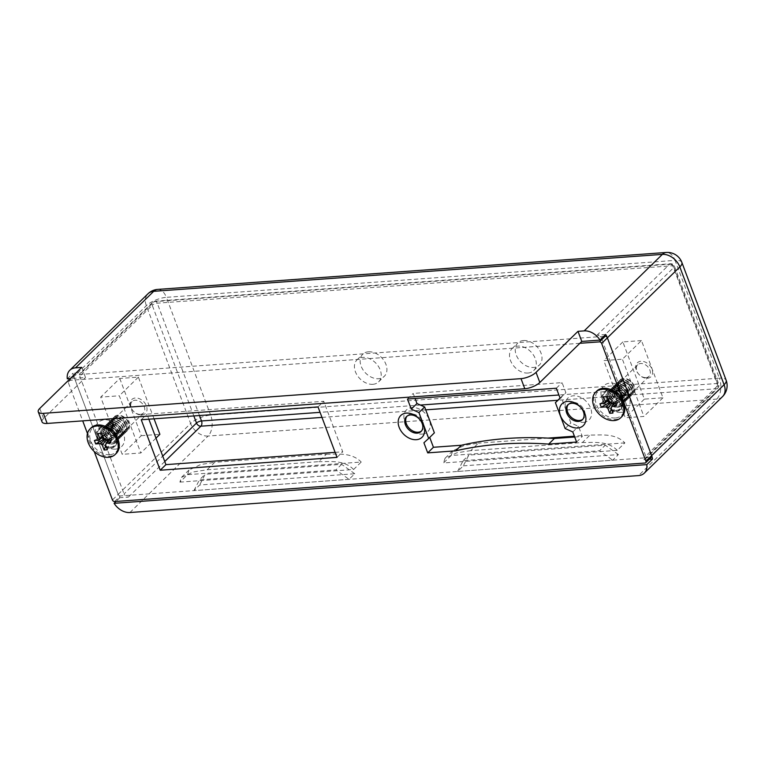 <?xml version="1.0" encoding="UTF-8"?>
<svg xmlns="http://www.w3.org/2000/svg" width="765" height="765" viewBox="0 0 765 765"><rect width="100%" height="100%" fill="white"/><g stroke="black" fill="none" stroke-linecap="round" stroke-linejoin="round"><path stroke-width="0.57" stroke-dasharray="3.83 2.87" d="M624.862 442.887L451.168 455.51L443.537 462.968L617.231 450.356L624.862 442.887C615.079 432.866 600.764 435.247 590.044 435.046L574.381 436.184M67.301 378.799L73.019 373.205A15.415 11.131 -134.4 0 0 73.889 376.6L118.164 494.381A15.415 11.131 -134.4 0 0 119.818 497.709L128.415 497.087A3.854 2.783 45.6 0 1 124.054 493.951L162.725 456.112M119.818 497.709L116.003 501.448M645.756 456.055L601.481 338.273L673.946 267.368L718.211 385.149L645.756 456.055A3.854 2.783 45.6 0 1 645.344 459.029A3.854 2.783 45.6 0 1 643.92 459.641L649.256 459.249M179.899 482.122L353.593 469.5L361.214 462.041L187.521 474.663L179.899 482.122L181.401 477.437L193.258 471.948L207.114 469.777L318.776 461.658L326.406 454.2L214.745 462.309L207.114 469.777M641.472 340.568L622.863 341.917L644.36 399.129L662.968 397.781L641.472 340.568L622.404 359.225L603.786 360.583L625.292 417.786L643.901 416.437L622.404 359.225M662.968 397.781L643.901 416.437M81.721 367.382L85.517 377.48L70.265 378.579M349.031 479.339L193.947 490.604L199.665 485.01L354.75 473.745L349.031 479.339L335.931 469.92L199.455 479.837L205.183 474.243L199.665 485.01M463.313 465.856L618.397 454.592L612.669 460.195L457.585 471.46L463.313 465.856L468.821 455.089L605.297 445.173L599.569 450.767L612.669 460.195M523.556 340.53A15.415 11.131 45.6 0 1 539.191 349.481A15.415 11.131 45.6 0 1 539.402 365.01A15.415 11.131 45.6 0 1 520.659 361.769A15.415 11.131 45.6 0 1 517.838 342.969A15.415 11.131 45.6 0 1 523.556 340.53M368.472 351.795A15.415 11.131 45.6 0 1 384.107 360.745A15.415 11.131 45.6 0 1 384.317 376.275A15.415 11.131 45.6 0 1 365.584 373.033A15.415 11.131 45.6 0 1 362.753 354.233A15.415 11.131 45.6 0 1 368.472 351.795M605.717 334.506L597.111 335.127A3.854 2.783 45.6 0 1 601.481 338.273M42.046 421.917A11.561 4.169 159.4 0 1 43.567 418.522L85.517 377.48M193.832 415.93L152.245 305.273L79.78 376.17A3.854 2.783 45.6 0 1 80.191 373.186A3.854 2.783 45.6 0 1 81.616 372.574L73.019 373.205M527.955 373.043A15.415 11.131 -134.4 0 0 533.683 370.604A15.415 11.131 -134.4 0 0 533.473 355.075A15.415 11.131 -134.4 0 0 517.838 346.124A15.415 11.131 -134.4 0 0 512.11 348.563A15.415 11.131 -134.4 0 0 512.321 364.092A15.415 11.131 -134.4 0 0 527.955 373.043M372.871 384.307A15.415 11.131 -134.4 0 0 378.599 381.869A15.415 11.131 -134.4 0 0 378.388 366.339A15.415 11.131 -134.4 0 0 362.753 357.389A15.415 11.131 -134.4 0 0 357.035 359.827A15.415 11.131 -134.4 0 0 357.236 375.357A15.415 11.131 -134.4 0 0 372.871 384.307M79.78 376.17L124.054 493.951M154.052 418.818L138.379 377.116L119.77 378.465L100.703 397.121L122.199 454.334L140.817 452.985L119.311 395.773L100.703 397.121M119.77 378.465L141.267 435.677L122.199 454.334M644.36 399.129L625.292 417.786M622.863 341.917L603.786 360.583M647.353 378.254A9.735 7.028 -134.4 0 0 649.342 365.02A9.735 7.028 -134.4 0 0 635.772 366.005A9.735 7.028 -134.4 0 0 647.353 378.254M627.74 395.486A8.09 5.843 -134.4 0 0 630.752 394.205A8.09 5.843 -134.4 0 0 629.26 384.326A8.09 5.843 -134.4 0 0 619.43 382.634A8.09 5.843 -134.4 0 0 619.535 390.781A8.09 5.843 -134.4 0 0 627.74 395.486M138.379 377.116L119.311 395.773M155.974 438.144L140.817 452.985M141.267 435.677L159.885 434.319M141.774 414.984A9.735 7.028 -134.4 0 0 143.772 401.749A9.735 7.028 -134.4 0 0 130.203 402.734A9.735 7.028 -134.4 0 0 141.774 414.984M116.863 418.072A8.09 5.843 45.6 0 1 125.068 422.777A8.09 5.843 45.6 0 1 125.173 430.925A8.09 5.843 45.6 0 1 122.171 432.206A8.09 5.843 45.6 0 1 113.966 427.511A8.09 5.843 45.6 0 1 113.851 419.354A8.09 5.843 45.6 0 1 116.863 418.072M140.425 414.343A8.09 5.843 -134.4 0 0 143.438 413.062A8.09 5.843 -134.4 0 0 141.946 403.193A8.09 5.843 -134.4 0 0 132.115 401.491A8.09 5.843 -134.4 0 0 132.221 409.648A8.09 5.843 -134.4 0 0 140.425 414.343M646.004 377.623A8.09 5.843 -134.4 0 0 649.007 376.342A8.09 5.843 -134.4 0 0 647.525 366.464A8.09 5.843 -134.4 0 0 637.685 364.771A8.09 5.843 -134.4 0 0 637.79 372.918A8.09 5.843 -134.4 0 0 646.004 377.623M618.397 454.592L605.297 445.173M457.585 471.46L463.102 460.683L599.569 450.767M193.947 490.604L199.455 479.837M354.75 473.745L341.649 464.326L205.183 474.243M463.102 460.683L468.821 455.089M451.168 455.51L452.67 450.824L464.527 445.335L478.383 443.155L470.762 450.623L582.414 442.514L590.044 435.046M547.979 438.106L478.383 443.155M470.762 450.623L456.896 452.794L445.039 458.283L443.537 462.968M617.231 450.356C607.544 440.363 593.114 442.686 582.414 442.514M341.649 464.326L335.931 469.92M353.593 469.5C343.906 459.516 329.476 461.84 318.776 461.658M187.521 474.663L189.032 469.978L200.879 464.479L214.745 462.309M326.406 454.2C337.126 454.391 351.431 452.019 361.214 462.041M615.337 417.977A16.763 12.106 45.6 0 1 595.399 396.872A16.763 12.106 45.6 0 1 618.77 395.17A16.763 12.106 45.6 0 1 615.337 417.977M109.768 454.706A16.763 12.106 45.6 0 1 89.83 433.602A16.763 12.106 45.6 0 1 113.191 431.9A16.763 12.106 45.6 0 1 109.768 454.706M579.87 343.294L69.089 380.396A1.932 1.387 -134.4 0 0 68.372 380.702A1.932 1.387 -134.4 0 0 68.171 382.194L82.706 420.865M87.459 433.516L94.219 451.513M422.108 434.099A15.224 10.987 -134.4 0 0 425.216 413.387A15.224 10.987 -134.4 0 0 403.997 414.926A15.224 10.987 -134.4 0 0 422.108 434.099M583.389 422.376A15.224 10.987 -134.4 0 0 586.506 401.673A15.224 10.987 -134.4 0 0 565.287 403.212A15.224 10.987 -134.4 0 0 583.389 422.376M621.056 412.383A16.763 12.106 -134.4 0 0 624.489 389.576A16.763 12.106 -134.4 0 0 601.118 391.278A16.763 12.106 -134.4 0 0 621.056 412.383M115.486 449.112A16.763 12.106 -134.4 0 0 118.919 426.306A16.763 12.106 -134.4 0 0 95.549 427.998A16.763 12.106 -134.4 0 0 115.486 449.112M335.108 452.345L342.72 451.79L323.748 401.309L146.957 414.152L148.85 419.201M114.626 501.544L120.344 495.95L650.728 457.422L645.01 463.016M120.344 495.95A1.932 1.387 45.6 0 1 118.164 494.381L112.436 499.975M68.171 382.194L73.889 376.6L118.164 494.381L190.619 423.475L146.345 305.694A15.415 11.131 45.6 0 1 147.97 293.779M157.638 289.419A15.415 9.113 -94.2 0 1 166.378 297.336L675.055 260.377L719.33 378.159L210.652 415.118L166.378 297.336A15.415 5.556 159.4 0 0 146.345 305.694L73.889 376.6A1.932 1.387 45.6 0 1 74.09 375.108A1.932 1.387 45.6 0 1 74.807 374.802L69.089 380.396M603.805 336.37L74.807 374.802M651.445 457.116A1.932 1.387 45.6 0 1 650.728 457.422M574.697 437.016L582.308 436.461L578.512 426.363L570.853 422.93L561.127 397.045L565.87 392.713L562.074 382.615L413.196 393.43L415.089 398.479M434.377 432.847L429.72 437.398M337.002 457.384L342.72 451.79M318.03 406.913L323.748 401.309M141.238 419.755L146.957 414.152M617.087 410.509A11.953 8.625 45.6 0 1 604.972 403.576A11.953 8.625 45.6 0 1 604.809 391.537A11.953 8.625 45.6 0 1 619.334 394.042A11.953 8.625 45.6 0 1 621.524 408.615A11.953 8.625 45.6 0 1 617.087 410.509M616.141 411.446A11.953 8.625 -134.4 0 0 620.568 409.552A11.953 8.625 -134.4 0 0 618.378 394.979A11.953 8.625 -134.4 0 0 603.862 392.474A11.953 8.625 -134.4 0 0 604.025 404.503A11.953 8.625 -134.4 0 0 616.141 411.446M110.562 448.166A11.953 8.625 -134.4 0 0 114.999 446.282A11.953 8.625 -134.4 0 0 112.809 431.709A11.953 8.625 -134.4 0 0 98.293 429.194A11.953 8.625 -134.4 0 0 98.446 441.233A11.953 8.625 -134.4 0 0 110.562 448.166M111.518 447.238A11.953 8.625 45.6 0 1 99.402 440.296A11.953 8.625 45.6 0 1 99.24 428.266A11.953 8.625 45.6 0 1 113.765 430.772A11.953 8.625 45.6 0 1 115.955 445.345A11.953 8.625 45.6 0 1 111.518 447.238M576.59 442.055L582.308 436.461M572.794 431.957L578.512 426.363M565.134 428.524L570.853 422.93M560.066 398.087L561.127 397.045M560.143 398.307L565.87 392.713M556.346 388.218L562.074 382.615M407.468 399.034L413.196 393.43M423.915 442.772L429.634 437.178M568.28 404.475A10.404 7.507 45.6 0 1 568.73 403.977A10.404 7.507 45.6 0 1 581.381 406.167A10.404 7.507 45.6 0 1 583.284 418.857A10.404 7.507 45.6 0 1 582.787 419.297M406.999 416.198A10.404 7.507 45.6 0 1 407.449 415.701A10.404 7.507 45.6 0 1 420.09 417.881A10.404 7.507 45.6 0 1 422.003 430.571A10.404 7.507 45.6 0 1 421.496 431.011M610.441 402.973L612.574 401.128L611.799 401.185L610.489 397.714L611.273 397.657L608.146 400.382M609.753 402.352L611.799 401.185M617.565 400.764L615.156 402.648L616.255 397.293L617.565 400.764L616.466 406.11M599.961 403.748L610.489 397.714M610.451 402.983L615.481 397.351L616.255 397.293M607.965 399.904L611.57 397.073A3.28 2.372 -134.4 0 0 611.273 397.657A3.28 2.372 -134.4 0 0 612.574 401.128A3.28 2.372 -134.4 0 0 613.291 401.635A3.28 2.372 -134.4 0 0 616.485 401.405L616.8 402.247L613.606 402.486L613.291 401.635L612.268 402.849M611.417 407.449L616.485 401.405A3.28 2.372 -134.4 0 0 616.781 400.822A3.28 2.372 -134.4 0 0 615.481 397.351A3.28 2.372 -134.4 0 0 614.764 396.844L608.634 401.682M614.448 395.993L614.764 396.844A3.28 2.372 -134.4 0 0 611.57 397.073L611.254 396.232L614.448 395.993L606.712 396.566M603.518 396.796L611.254 396.232M611.321 408.835L612.459 405.66M612.908 413.062L616.8 402.247M596.729 391.097A17.92 12.938 -134.4 0 0 596.968 409.141A17.92 12.938 -134.4 0 0 615.146 419.555A17.92 12.938 -134.4 0 0 621.792 416.715M617.451 407.401A9.639 6.962 -134.4 0 0 621.228 405.67A9.639 6.962 -134.4 0 0 622.05 398.412A9.639 6.962 -134.4 0 0 607.754 391.9A9.639 6.962 -134.4 0 0 607.582 401.644A9.639 6.962 -134.4 0 0 617.451 407.401M606.54 399.54A9.639 6.952 -134.4 0 0 620.903 405.986A9.639 6.952 -134.4 0 0 615.433 391.412A9.639 6.952 -134.4 0 0 606.54 399.54M608.51 398.861A7.918 5.718 -134.4 0 0 620.319 404.159A7.918 5.718 -134.4 0 0 615.825 392.177A7.918 5.718 -134.4 0 0 608.51 398.861M607.726 398.383A9.639 6.952 -134.4 0 0 614.438 405.431A9.639 6.952 -134.4 0 0 622.222 404.704A9.639 6.952 -134.4 0 0 620.453 392.952A9.639 6.952 -134.4 0 0 608.739 390.934A9.639 6.952 -134.4 0 0 607.726 398.383M607.917 398.192A9.639 6.952 -134.4 0 0 614.63 405.249A9.639 6.952 -134.4 0 0 622.404 404.522A9.639 6.952 -134.4 0 0 620.644 392.77A9.639 6.952 -134.4 0 0 608.93 390.743A9.639 6.952 -134.4 0 0 607.917 398.192M609.887 397.513A7.918 5.718 -134.4 0 0 621.696 402.811A7.918 5.718 -134.4 0 0 617.202 390.829A7.918 5.718 -134.4 0 0 609.887 397.513M609.103 397.035A9.639 6.952 -134.4 0 0 615.815 404.083A9.639 6.952 -134.4 0 0 623.599 403.356A9.639 6.952 -134.4 0 0 621.83 391.603A9.639 6.952 -134.4 0 0 610.116 389.586A9.639 6.952 -134.4 0 0 609.103 397.035M609.294 396.844A9.639 6.952 -134.4 0 0 616.007 403.901A9.639 6.952 -134.4 0 0 623.781 403.174A9.639 6.952 -134.4 0 0 622.022 391.422A9.639 6.952 -134.4 0 0 610.307 389.395A9.639 6.952 -134.4 0 0 609.294 396.844M611.264 396.165A7.918 5.718 -134.4 0 0 623.083 401.462A7.918 5.718 -134.4 0 0 618.579 389.481A7.918 5.718 -134.4 0 0 611.264 396.165M610.48 395.687A9.639 6.952 -134.4 0 0 617.192 402.734A9.639 6.952 -134.4 0 0 624.976 402.007A9.639 6.952 -134.4 0 0 623.207 390.255A9.639 6.952 -134.4 0 0 611.493 388.238A9.639 6.952 -134.4 0 0 610.48 395.687M610.671 395.505A9.639 6.952 -134.4 0 0 617.384 402.553A9.639 6.952 -134.4 0 0 625.158 401.826A9.639 6.952 -134.4 0 0 623.399 390.074A9.639 6.952 -134.4 0 0 611.684 388.046A9.639 6.952 -134.4 0 0 610.671 395.505M612.641 394.817A7.918 5.718 -134.4 0 0 624.46 400.114A7.918 5.718 -134.4 0 0 619.956 388.132A7.918 5.718 -134.4 0 0 612.641 394.817M611.857 394.338A9.639 6.952 -134.4 0 0 618.579 401.386A9.639 6.952 -134.4 0 0 626.353 400.659A9.639 6.952 -134.4 0 0 624.584 388.907A9.639 6.952 -134.4 0 0 612.87 386.889A9.639 6.952 -134.4 0 0 611.857 394.338M612.048 394.157A9.639 6.952 -134.4 0 0 618.761 401.204A9.639 6.952 -134.4 0 0 626.535 400.478A9.639 6.952 -134.4 0 0 624.776 388.725A9.639 6.952 -134.4 0 0 613.061 386.698A9.639 6.952 -134.4 0 0 612.048 394.157M614.018 393.468A7.918 5.718 -134.4 0 0 625.837 398.766A7.918 5.718 -134.4 0 0 621.333 386.784A7.918 5.718 -134.4 0 0 614.018 393.468M613.234 392.99A9.639 6.952 -134.4 0 0 619.956 400.038A9.639 6.952 -134.4 0 0 627.73 399.311A9.639 6.952 -134.4 0 0 625.961 387.559A9.639 6.952 -134.4 0 0 614.247 385.541A9.639 6.952 -134.4 0 0 613.234 392.99M613.425 392.808A9.639 6.952 -134.4 0 0 620.138 399.856A9.639 6.952 -134.4 0 0 627.912 399.129A9.639 6.952 -134.4 0 0 626.153 387.377A9.639 6.952 -134.4 0 0 614.438 385.359A9.639 6.952 -134.4 0 0 613.425 392.808M615.395 392.12A7.918 5.718 -134.4 0 0 627.214 397.418A7.918 5.718 -134.4 0 0 622.71 385.445A7.918 5.718 -134.4 0 0 615.395 392.12M614.611 391.642A9.639 6.952 -134.4 0 0 621.333 398.689A9.639 6.952 -134.4 0 0 629.107 397.963A9.639 6.952 -134.4 0 0 627.338 386.22A9.639 6.952 -134.4 0 0 615.624 384.193A9.639 6.952 -134.4 0 0 614.611 391.642M614.802 391.46A9.639 6.952 -134.4 0 0 621.515 398.508A9.639 6.952 -134.4 0 0 629.289 397.781A9.639 6.952 -134.4 0 0 627.529 386.029A9.639 6.952 -134.4 0 0 615.815 384.011A9.639 6.952 -134.4 0 0 614.802 391.46M616.772 390.781A7.918 5.718 -134.4 0 0 628.591 396.069A7.918 5.718 -134.4 0 0 624.087 384.097A7.918 5.718 -134.4 0 0 616.772 390.781M615.988 390.293A9.639 6.952 -134.4 0 0 622.71 397.341A9.639 6.952 -134.4 0 0 630.484 396.624A9.639 6.952 -134.4 0 0 628.715 384.872A9.639 6.952 -134.4 0 0 617.001 382.844A9.639 6.952 -134.4 0 0 615.988 390.293M616.179 390.112A9.639 6.952 -134.4 0 0 622.892 397.159A9.639 6.952 -134.4 0 0 630.676 396.433A9.639 6.952 -134.4 0 0 628.906 384.68A9.639 6.952 -134.4 0 0 617.192 382.663A9.639 6.952 -134.4 0 0 616.179 390.112M618.149 389.433A7.918 5.718 -134.4 0 0 629.968 394.721A7.918 5.718 -134.4 0 0 625.464 382.749A7.918 5.718 -134.4 0 0 618.149 389.433M617.365 388.945A9.639 6.952 -134.4 0 0 624.087 395.993A9.639 6.952 -134.4 0 0 631.861 395.276A9.639 6.952 -134.4 0 0 630.092 383.523A9.639 6.952 -134.4 0 0 618.378 381.496A9.639 6.952 -134.4 0 0 617.365 388.945M617.556 388.763A9.639 6.952 -134.4 0 0 624.269 395.811A9.639 6.952 -134.4 0 0 632.053 395.084A9.639 6.952 -134.4 0 0 630.284 383.332A9.639 6.952 -134.4 0 0 618.569 381.314A9.639 6.952 -134.4 0 0 617.556 388.763M619.526 388.084A7.918 5.718 -134.4 0 0 631.345 393.373A7.918 5.718 -134.4 0 0 626.841 381.4A7.918 5.718 -134.4 0 0 619.526 388.084M618.742 387.597A9.639 6.952 -134.4 0 0 625.464 394.654A9.639 6.952 -134.4 0 0 633.238 393.927A9.639 6.952 -134.4 0 0 631.469 382.175A9.639 6.952 -134.4 0 0 619.755 380.148A9.639 6.952 -134.4 0 0 618.742 387.597M618.933 387.415A9.639 6.952 -134.4 0 0 625.646 394.463A9.639 6.952 -134.4 0 0 633.43 393.736A9.639 6.952 -134.4 0 0 631.66 381.993A9.639 6.952 -134.4 0 0 619.946 379.966A9.639 6.952 -134.4 0 0 618.933 387.415M620.903 386.736A7.918 5.718 -134.4 0 0 632.722 392.024A7.918 5.718 -134.4 0 0 628.218 380.052A7.918 5.718 -134.4 0 0 620.903 386.736M104.872 439.703L107.004 437.848L106.23 437.905L104.92 434.444L105.704 434.386L102.567 437.102M104.183 439.072L106.23 437.905M111.986 437.484L109.586 439.368L110.686 434.023L111.986 437.484L110.887 442.839M94.391 440.477L104.92 434.444M104.882 439.712L109.902 434.08L110.686 434.023M102.395 436.633L106 433.803A3.28 2.372 -134.4 0 0 105.704 434.386A3.28 2.372 -134.4 0 0 107.004 437.848A3.28 2.372 -134.4 0 0 107.712 438.364A3.28 2.372 -134.4 0 0 110.906 438.125L111.231 438.976L108.037 439.206L107.712 438.364L106.698 439.579M105.838 444.169L110.906 438.125A3.28 2.372 -134.4 0 0 111.212 437.542A3.28 2.372 -134.4 0 0 109.902 434.08A3.28 2.372 -134.4 0 0 109.194 433.573L103.055 438.402M108.879 432.722L109.194 433.573A3.28 2.372 -134.4 0 0 106 433.803L105.685 432.952L108.879 432.722L101.143 433.296M97.949 433.526L105.685 432.952M105.752 445.555L106.89 442.39M107.339 449.782L111.231 438.976M91.15 427.817A17.92 12.938 -134.4 0 0 91.398 445.871A17.92 12.938 -134.4 0 0 109.567 456.275A17.92 12.938 -134.4 0 0 116.223 453.444M111.881 444.121A9.639 6.962 -134.4 0 0 115.658 442.399A9.639 6.962 -134.4 0 0 116.481 435.142A9.639 6.962 -134.4 0 0 102.185 428.63A9.639 6.962 -134.4 0 0 102.003 438.364A9.639 6.962 -134.4 0 0 111.881 444.121M100.97 436.27A9.639 6.952 -134.4 0 0 115.333 442.715A9.639 6.952 -134.4 0 0 109.854 428.142A9.639 6.952 -134.4 0 0 100.97 436.27M102.94 435.591A7.918 5.718 -134.4 0 0 114.75 440.879A7.918 5.718 -134.4 0 0 110.246 428.907A7.918 5.718 -134.4 0 0 102.94 435.591M102.156 435.103A9.639 6.952 -134.4 0 0 108.869 442.16A9.639 6.952 -134.4 0 0 116.643 441.434A9.639 6.952 -134.4 0 0 114.884 429.681A9.639 6.952 -134.4 0 0 103.17 427.654A9.639 6.952 -134.4 0 0 102.156 435.103M102.347 434.922A9.639 6.952 -134.4 0 0 109.06 441.969A9.639 6.952 -134.4 0 0 116.835 441.242A9.639 6.952 -134.4 0 0 115.066 429.5A9.639 6.952 -134.4 0 0 103.361 427.472A9.639 6.952 -134.4 0 0 102.347 434.922M104.317 434.243A7.918 5.718 -134.4 0 0 116.127 439.531A7.918 5.718 -134.4 0 0 111.623 427.559A7.918 5.718 -134.4 0 0 104.317 434.243M103.533 433.765A9.639 6.952 -134.4 0 0 110.246 440.812A9.639 6.952 -134.4 0 0 118.02 440.085A9.639 6.952 -134.4 0 0 116.261 428.333A9.639 6.952 -134.4 0 0 104.547 426.306A9.639 6.952 -134.4 0 0 103.533 433.765M103.724 433.573A9.639 6.952 -134.4 0 0 110.437 440.621A9.639 6.952 -134.4 0 0 118.212 439.904A9.639 6.952 -134.4 0 0 116.443 428.151A9.639 6.952 -134.4 0 0 104.738 426.124A9.639 6.952 -134.4 0 0 103.724 433.573M105.694 432.894A7.918 5.718 -134.4 0 0 117.504 438.192A7.918 5.718 -134.4 0 0 113 426.21A7.918 5.718 -134.4 0 0 105.694 432.894M104.91 432.416A9.639 6.952 -134.4 0 0 111.623 439.464A9.639 6.952 -134.4 0 0 119.397 438.737A9.639 6.952 -134.4 0 0 117.638 426.985A9.639 6.952 -134.4 0 0 105.924 424.957A9.639 6.952 -134.4 0 0 104.91 432.416M105.101 432.225A9.639 6.952 -134.4 0 0 111.814 439.273A9.639 6.952 -134.4 0 0 119.589 438.555A9.639 6.952 -134.4 0 0 117.82 426.803A9.639 6.952 -134.4 0 0 106.115 424.776A9.639 6.952 -134.4 0 0 105.101 432.225M107.071 431.546A7.918 5.718 -134.4 0 0 118.881 436.844A7.918 5.718 -134.4 0 0 114.377 424.862A7.918 5.718 -134.4 0 0 107.071 431.546M106.287 431.068A9.639 6.952 -134.4 0 0 113 438.116A9.639 6.952 -134.4 0 0 120.774 437.389A9.639 6.952 -134.4 0 0 119.015 425.636A9.639 6.952 -134.4 0 0 107.301 423.619A9.639 6.952 -134.4 0 0 106.287 431.068M106.478 430.877A9.639 6.952 -134.4 0 0 113.191 437.934A9.639 6.952 -134.4 0 0 120.966 437.207A9.639 6.952 -134.4 0 0 119.197 425.455A9.639 6.952 -134.4 0 0 107.492 423.428A9.639 6.952 -134.4 0 0 106.478 430.877M108.448 430.198A7.918 5.718 -134.4 0 0 120.258 435.495A7.918 5.718 -134.4 0 0 115.754 423.514A7.918 5.718 -134.4 0 0 108.448 430.198M107.664 429.72A9.639 6.952 -134.4 0 0 114.377 436.767A9.639 6.952 -134.4 0 0 122.161 436.04A9.639 6.952 -134.4 0 0 120.392 424.288A9.639 6.952 -134.4 0 0 108.678 422.27A9.639 6.952 -134.4 0 0 107.664 429.72M107.855 429.528A9.639 6.952 -134.4 0 0 114.568 436.586A9.639 6.952 -134.4 0 0 122.343 435.859A9.639 6.952 -134.4 0 0 120.574 424.106A9.639 6.952 -134.4 0 0 108.869 422.079A9.639 6.952 -134.4 0 0 107.855 429.528M109.825 428.849A7.918 5.718 -134.4 0 0 121.635 434.147A7.918 5.718 -134.4 0 0 117.141 422.165A7.918 5.718 -134.4 0 0 109.825 428.849M109.041 428.371A9.639 6.952 -134.4 0 0 115.754 435.419A9.639 6.952 -134.4 0 0 123.538 434.692A9.639 6.952 -134.4 0 0 121.769 422.94A9.639 6.952 -134.4 0 0 110.055 420.922A9.639 6.952 -134.4 0 0 109.041 428.371M109.232 428.19A9.639 6.952 -134.4 0 0 115.945 435.237A9.639 6.952 -134.4 0 0 123.72 434.51A9.639 6.952 -134.4 0 0 121.951 422.758A9.639 6.952 -134.4 0 0 110.246 420.731A9.639 6.952 -134.4 0 0 109.232 428.19M111.202 427.501A7.918 5.718 -134.4 0 0 123.012 432.799A7.918 5.718 -134.4 0 0 118.518 420.817A7.918 5.718 -134.4 0 0 111.202 427.501M110.418 427.023A9.639 6.952 -134.4 0 0 117.131 434.071A9.639 6.952 -134.4 0 0 124.915 433.344A9.639 6.952 -134.4 0 0 123.146 421.591A9.639 6.952 -134.4 0 0 111.432 419.574A9.639 6.952 -134.4 0 0 110.418 427.023M110.609 426.841A9.639 6.952 -134.4 0 0 117.322 433.889A9.639 6.952 -134.4 0 0 125.097 433.162A9.639 6.952 -134.4 0 0 123.328 421.41A9.639 6.952 -134.4 0 0 111.623 419.383A9.639 6.952 -134.4 0 0 110.609 426.841M112.579 426.153A7.918 5.718 -134.4 0 0 124.389 431.45A7.918 5.718 -134.4 0 0 119.895 419.469A7.918 5.718 -134.4 0 0 112.579 426.153M111.795 425.675A9.639 6.952 -134.4 0 0 118.508 432.722A9.639 6.952 -134.4 0 0 126.292 431.995A9.639 6.952 -134.4 0 0 124.523 420.243A9.639 6.952 -134.4 0 0 112.809 418.226A9.639 6.952 -134.4 0 0 111.795 425.675M111.986 425.493A9.639 6.952 -134.4 0 0 118.699 432.541A9.639 6.952 -134.4 0 0 126.474 431.814A9.639 6.952 -134.4 0 0 124.705 420.061A9.639 6.952 -134.4 0 0 113 418.044A9.639 6.952 -134.4 0 0 111.986 425.493M113.956 424.805A7.918 5.718 -134.4 0 0 125.766 430.102A7.918 5.718 -134.4 0 0 121.272 418.13A7.918 5.718 -134.4 0 0 113.956 424.805M113.172 424.326A9.639 6.952 -134.4 0 0 119.885 431.374A9.639 6.952 -134.4 0 0 127.669 430.647A9.639 6.952 -134.4 0 0 125.9 418.904A9.639 6.952 -134.4 0 0 114.186 416.877A9.639 6.952 -134.4 0 0 113.172 424.326M113.363 424.145A9.639 6.952 -134.4 0 0 120.076 431.192A9.639 6.952 -134.4 0 0 127.851 430.466A9.639 6.952 -134.4 0 0 126.082 418.713A9.639 6.952 -134.4 0 0 114.377 416.696A9.639 6.952 -134.4 0 0 113.363 424.145M115.333 423.466A7.918 5.718 -134.4 0 0 127.143 428.754A7.918 5.718 -134.4 0 0 122.649 416.782A7.918 5.718 -134.4 0 0 115.333 423.466M164.762 461.534L128.415 497.087M643.92 459.641L716.375 388.744L557.848 400.258M321.969 417.394L425.742 409.858M129.907 512.531L208.09 436.04L716.757 399.081L638.574 475.581M722.485 396.643A15.415 11.131 45.6 0 1 716.757 399.081A15.415 9.113 -94.2 0 0 719.33 378.159A15.415 5.556 159.4 0 1 726.128 380.195M681.864 262.414A15.415 5.556 -20.6 0 0 675.055 260.377A15.415 9.113 -94.2 0 0 666.315 252.469M208.09 436.04A15.415 11.131 45.6 0 1 190.619 423.475A15.415 5.556 -20.6 0 1 210.652 415.118A15.415 9.113 -94.2 0 1 208.09 436.04M81.616 372.574L154.081 301.678L157.494 301.429L669.576 264.231L597.111 335.127M199.474 415.519L157.246 303.179A3.854 2.276 -94.2 0 0 155.066 301.2A3.854 2.276 -94.2 0 0 154.081 301.678A3.854 2.783 -134.4 0 0 152.646 302.29A3.854 2.783 -134.4 0 0 152.245 305.273A3.854 1.387 159.4 0 1 157.246 303.179L672.751 265.732L717.015 383.514L558.899 394.998M420.396 405.058L320.076 412.345M43.567 418.522L39.77 408.424M645.344 459.029L717.809 388.132A3.854 3.854 0 0 0 718.718 384.02A3.854 1.387 -20.6 0 0 717.015 383.514A3.854 2.276 85.8 0 1 716.375 388.744A3.854 2.783 -134.4 0 0 717.809 388.132A3.854 2.783 -134.4 0 0 718.211 385.149A3.854 1.387 -20.6 0 0 718.718 384.02L674.443 266.239A3.854 1.387 -20.6 0 1 673.946 267.368A3.854 2.783 -134.4 0 0 669.576 264.231A3.854 2.276 -94.2 0 1 670.561 263.753A3.854 2.276 -94.2 0 1 672.751 265.732A3.854 1.387 -20.6 0 1 674.443 266.239A3.854 3.854 0 0 0 670.561 263.753L155.066 301.2A3.854 3.854 0 0 0 152.646 302.29L80.191 373.186M616.274 410.298A11.102 8.013 -134.4 0 0 618.55 395.189A11.102 8.013 -134.4 0 0 603.078 396.318A11.102 8.013 -134.4 0 0 616.274 410.298M110.705 447.018A11.102 8.013 -134.4 0 0 112.981 431.919A11.102 8.013 -134.4 0 0 97.499 433.047A11.102 8.013 -134.4 0 0 110.705 447.018M378.599 381.869L384.317 376.275M357.035 359.827L362.753 354.233M533.683 370.604L539.402 365.01M512.11 348.563L517.838 342.969M132.115 401.491L113.851 419.354M143.438 413.062L125.173 430.925M637.685 364.771L619.43 382.634M649.007 376.342L630.752 394.205M189.032 469.978L181.401 477.437M452.67 450.824L445.039 458.283M620.568 409.552L621.524 408.615M603.862 392.474L604.809 391.537M114.999 446.282L115.955 445.345M98.293 429.194L99.24 428.266M582.337 419.794L583.284 418.857M567.783 404.915L568.73 403.977M421.046 431.508L422.003 430.571M406.492 416.629L407.449 415.701M68.372 380.702L74.09 375.108M621.228 405.67C626.497 401.252 612.268 386.727 607.754 391.9M615.605 402.457L611.225 407.707M115.658 442.399C120.927 437.982 106.689 423.456 102.185 428.63M110.036 439.177L105.656 444.427"/><path stroke-width="1.15" d="M116.003 501.448L114.1 503.313L646.798 464.613L652.516 459.019A15.415 11.131 -134.4 0 0 651.646 455.624L607.372 337.843A15.415 11.131 -134.4 0 0 605.717 334.506L599.999 340.1L581.783 341.429L577.986 331.331L584.192 330.882L662.366 254.382L153.698 291.331L75.515 367.831A15.415 11.131 -134.4 0 0 69.797 370.27A15.415 11.131 -134.4 0 0 67.301 378.799L70.265 378.579M649.256 459.249L652.516 459.019M521.013 378.646A11.561 4.169 -20.6 0 0 536.035 372.373L539.832 382.471A11.561 4.169 159.4 0 1 524.809 388.744L521.013 378.646L43.356 413.349A11.561 4.169 -20.6 0 1 38.25 411.819A11.561 4.169 -20.6 0 1 39.77 408.424L81.721 367.382L75.515 367.831M599.999 340.1A15.415 11.131 -134.4 0 0 584.192 330.882M114.1 503.313A15.415 11.131 -134.4 0 0 129.907 512.531L638.574 475.581A15.415 11.131 -134.4 0 0 644.302 473.143A15.415 11.131 -134.4 0 0 646.798 464.613M536.035 372.373L577.986 331.331M539.832 382.471L581.783 341.429M43.356 413.349L47.153 423.447L524.809 388.744M47.153 423.447A11.561 4.169 159.4 0 1 42.046 421.917L38.25 411.819M154.052 418.818L159.885 434.319L155.974 438.144M574.381 436.184L547.979 438.106M416.38 439.693A15.224 10.987 45.6 0 1 398.278 420.53A15.224 10.987 45.6 0 1 419.497 418.981A15.224 10.987 45.6 0 1 416.38 439.693M577.671 427.979A15.224 10.987 45.6 0 1 559.569 408.806A15.224 10.987 45.6 0 1 580.788 407.267A15.224 10.987 45.6 0 1 577.671 427.979M82.706 420.865L87.459 433.516M94.219 451.513L112.436 499.975A1.932 1.387 -134.4 0 0 114.626 501.544L645.01 463.016A1.932 1.387 -134.4 0 0 645.727 462.71A1.932 1.387 -134.4 0 0 645.928 461.219L601.653 343.437A1.932 1.387 -134.4 0 0 599.473 341.869L579.87 343.294M337.002 457.384L318.03 406.913L141.238 419.755L160.21 470.226L337.002 457.384M455.624 450.843A435.543 314.358 45.6 0 1 548.677 444.082L576.59 442.055L572.794 431.957L565.134 428.524L555.4 402.648L560.143 398.307L556.346 388.218L407.468 399.034L411.264 409.122L418.933 412.565L428.658 438.441L423.915 442.772L427.712 452.87L455.624 450.843L461.343 445.249A435.543 314.358 45.6 0 1 554.395 438.488L574.697 437.016M148.85 419.201L165.929 464.632L335.108 452.345M599.473 341.869L605.192 336.275L603.805 336.37M605.192 336.275A1.932 1.387 45.6 0 1 607.372 337.843L601.653 343.437M645.928 461.219L651.646 455.624L607.372 337.843L679.836 266.947A15.415 5.556 -20.6 0 0 681.864 262.414L726.128 380.195A15.415 5.556 159.4 0 1 724.101 384.719L679.836 266.947A15.415 11.131 45.6 0 0 662.366 254.382A15.415 9.113 -94.2 0 1 666.315 252.469A15.415 15.415 0 0 1 681.864 262.414M644.302 473.143L722.485 396.643A15.415 11.131 45.6 0 0 724.101 384.719L651.646 455.624A1.932 1.387 45.6 0 1 651.445 457.116L645.727 462.71M429.72 437.398L433.43 447.276L461.343 445.249M415.089 398.479L416.982 403.528L424.651 406.961L434.377 432.847L428.658 438.441M160.21 470.226L165.929 464.632M427.712 452.87L433.43 447.276M548.677 444.082L554.395 438.488M555.4 402.648L560.066 398.087M411.264 409.122L416.982 403.528M418.933 412.565L424.651 406.961M582.787 419.297A10.404 7.507 45.6 0 1 579.43 420.501A10.404 7.507 45.6 0 1 569.122 414.84A10.404 7.507 45.6 0 1 568.28 404.475M578.474 421.439A10.404 7.507 -134.4 0 0 582.337 419.794A10.404 7.507 -134.4 0 0 580.425 407.104A10.404 7.507 -134.4 0 0 567.783 404.915A10.404 7.507 -134.4 0 0 567.917 415.395A10.404 7.507 -134.4 0 0 578.474 421.439M421.496 431.011A10.404 7.507 45.6 0 1 418.139 432.225A10.404 7.507 45.6 0 1 407.841 426.554A10.404 7.507 45.6 0 1 406.999 416.198M417.183 433.153A10.404 7.507 -134.4 0 0 421.046 431.508A10.404 7.507 -134.4 0 0 419.144 418.818A10.404 7.507 -134.4 0 0 406.492 416.629A10.404 7.507 -134.4 0 0 406.636 427.109A10.404 7.507 -134.4 0 0 417.183 433.153M610.441 402.973L605.976 406.875L601.261 407.209L609.753 402.352M615.156 402.648L611.751 406.454L616.466 406.11L615.156 402.648L610.451 402.983A4.102 2.964 -134.4 0 0 608.634 401.682L606.712 396.566L603.518 396.796L605.44 401.912L607.965 399.904M608.146 400.382L604.675 403.404L599.961 403.748L601.261 407.209M612.268 402.849L607.793 408.175L609.715 413.291L611.321 408.835M612.459 405.66L613.501 402.763M611.417 407.449L610.986 407.946L612.908 413.062L609.715 413.291M614.094 420.578A17.92 12.938 -134.4 0 0 620.75 417.738A17.92 12.938 -134.4 0 0 617.46 395.878A17.92 12.938 -134.4 0 0 595.677 392.12A17.92 12.938 -134.4 0 0 595.916 410.174A17.92 12.938 -134.4 0 0 614.094 420.578M605.976 406.875A4.102 2.964 -134.4 0 0 607.793 408.175M605.44 401.912A4.102 2.964 -134.4 0 0 604.675 403.404M610.986 407.946A4.102 2.964 -134.4 0 0 611.225 407.707A4.102 2.964 -134.4 0 0 611.751 406.454M620.75 417.738L621.792 416.715A17.92 12.938 -134.4 0 0 618.502 394.855A17.92 12.938 -134.4 0 0 596.729 391.097L595.677 392.12M104.872 439.703L100.406 443.595L95.692 443.939L104.183 439.072M109.586 439.368L106.182 443.184L110.887 442.839L109.586 439.368L104.882 439.712A4.102 2.964 -134.4 0 0 103.055 438.402L101.143 433.296L97.949 433.526L99.861 438.641L102.395 436.633M102.567 437.102L99.096 440.133L94.391 440.477L95.692 443.939M106.698 439.579L102.223 444.905L104.145 450.021L105.752 445.555M106.89 442.39L107.932 439.493M105.838 444.169L105.417 444.675L107.339 449.782L104.145 450.021M108.525 457.307A17.92 12.938 -134.4 0 0 115.171 454.467A17.92 12.938 -134.4 0 0 111.891 432.608A17.92 12.938 -134.4 0 0 90.107 428.849A17.92 12.938 -134.4 0 0 90.347 446.903A17.92 12.938 -134.4 0 0 108.525 457.307M100.406 443.595A4.102 2.964 -134.4 0 0 102.223 444.905M99.861 438.641A4.102 2.964 -134.4 0 0 99.096 440.133M105.417 444.675A4.102 2.964 -134.4 0 0 105.656 444.427A4.102 2.964 -134.4 0 0 106.182 443.184M115.171 454.467L116.223 453.444A17.92 12.938 -134.4 0 0 112.933 431.584A17.92 12.938 -134.4 0 0 91.15 427.817L90.107 428.849M321.969 417.394L200.879 426.191L164.762 461.534M425.742 409.858L557.848 400.258M157.638 289.419A15.415 15.415 0 0 0 147.97 293.779A15.415 11.131 45.6 0 1 153.698 291.331A15.415 9.113 -94.2 0 1 157.638 289.419L666.315 252.469M199.474 415.519L201.52 420.96L320.076 412.345M558.899 394.998L420.396 405.058M162.725 456.112L196.509 423.045L193.832 415.93M200.879 426.191A3.854 2.276 85.8 0 0 201.52 420.96A3.854 1.387 159.4 0 0 196.509 423.045A3.854 2.783 -134.4 0 0 200.879 426.191M722.485 396.643A15.415 15.415 0 0 0 726.128 380.195M147.97 293.779L69.797 370.27"/></g></svg>

